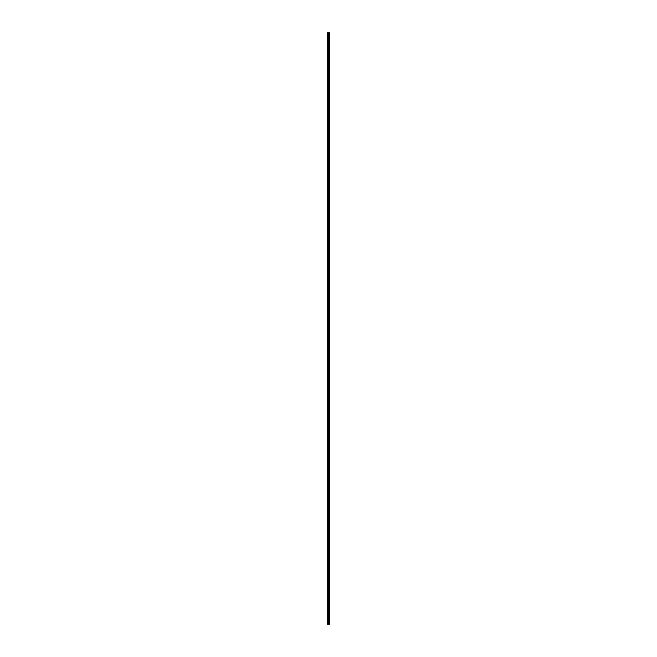 <?xml version="1.0" encoding="UTF-8"?>
<svg xmlns="http://www.w3.org/2000/svg" width="657" height="657" viewBox="0 0 657 657"><rect width="100%" height="100%" fill="white"/><g stroke="black" fill="none" stroke-linecap="round" stroke-linejoin="round"><path stroke-width="0.49" stroke-dasharray="3.29 2.46" d="M329.625 624.15L327.334 624.15L327.334 32.85L329.666 32.85L329.65 624.15L329.625 32.85M328.385 35.108L328.385 35.823L328.385 35.108M329.666 35.108L329.666 35.823L329.666 35.108M327.408 44.38L327.334 53.16L327.408 44.38M328.385 44.134L328.385 43.419L328.385 44.134M329.666 44.134L329.666 43.419L329.666 44.134M327.408 53.414L327.334 62.193L327.408 53.414M328.385 53.16L328.385 52.445L328.385 53.16M329.666 53.16L329.666 52.445L329.666 53.16M327.408 62.44L327.334 71.219L327.408 62.44M328.385 62.193L328.385 61.471L328.385 62.193M329.666 62.193L329.666 61.471L329.666 62.193M327.408 71.465L327.334 80.244L327.408 71.465M328.385 71.219L328.385 71.933L328.385 71.219M329.666 71.219L329.666 71.933L329.666 71.219M327.408 80.491L327.334 89.27L327.408 80.491M328.385 80.244L328.385 80.959L328.385 80.244M329.666 80.244L329.666 80.959L329.666 80.244M327.408 89.524L327.334 98.295L327.408 89.524M328.385 89.27L328.385 88.555L328.385 89.27M329.666 89.27L329.666 88.555L329.666 89.27M327.408 98.55L327.334 107.329L327.408 98.55M328.385 98.295L328.385 99.01L328.385 98.295M329.666 98.295L329.666 99.01L329.666 98.295M327.408 107.576L327.334 116.355L327.408 107.576M328.385 107.329L328.385 108.044L328.385 107.329M329.666 107.329L329.666 108.044L329.666 107.329M327.408 116.601L327.334 125.38L327.408 116.601M328.385 116.355L328.385 117.069L328.385 116.355M329.666 116.355L329.666 117.069L329.666 116.355M327.408 125.635L327.334 134.406L327.408 125.635M328.385 125.38L328.385 126.095L328.385 125.38M329.666 125.38L329.666 126.095L329.666 125.38M327.408 134.66L327.334 143.44L327.408 134.66M328.385 134.406L328.385 135.12L328.385 134.406M329.666 134.406L329.666 135.12L329.666 134.406M327.408 143.686L327.334 152.465L327.408 143.686M328.385 143.44L328.385 144.154L328.385 143.44M329.666 143.44L329.666 144.154L329.666 143.44M327.408 152.711L327.334 161.491L327.408 152.711M328.385 152.465L328.385 153.18L328.385 152.465M329.666 152.465L329.666 153.18L329.666 152.465M327.408 161.745L327.334 170.516L327.408 161.745M328.385 161.491L328.385 162.205L328.385 161.491M329.666 161.491L329.666 162.205L329.666 161.491M327.408 170.771L327.334 179.55L327.408 170.771M328.385 170.516L328.385 171.231L328.385 170.516M329.666 170.516L329.666 171.231L329.666 170.516M327.408 179.796L327.334 188.575L327.408 179.796M328.385 179.55L328.385 180.264L328.385 179.55M329.666 179.55L329.666 180.264L329.666 179.55M327.408 188.822L327.334 197.601L327.408 188.822M328.385 188.575L328.385 189.29L328.385 188.575M329.666 188.575L329.666 189.29L329.666 188.575M327.408 197.847L327.334 206.626L327.408 197.847M328.385 197.601L328.385 196.886L328.385 197.601M329.666 197.601L329.666 196.886L329.666 197.601M327.408 206.881L327.334 215.66L327.408 206.881M328.385 206.626L328.385 207.341L328.385 206.626M329.666 206.626L329.666 207.341L329.666 206.626M327.408 215.907L327.334 224.686L327.408 215.907M328.385 215.66L328.385 216.375L328.385 215.66M329.666 215.66L329.666 216.375L329.666 215.66M327.408 224.932L327.334 233.711L327.408 224.932M328.385 224.686L328.385 225.4L328.385 224.686M329.666 224.686L329.666 225.4L329.666 224.686M327.408 233.958L327.334 242.737L327.408 233.958M328.385 233.711L328.385 234.426L328.385 233.711M329.666 233.711L329.666 234.426L329.666 233.711M327.408 242.991L327.334 251.762L327.408 242.991M328.385 242.737L328.385 243.451L328.385 242.737M329.666 242.737L329.666 243.451L329.666 242.737M327.408 252.017L327.334 260.796L327.408 252.017M328.385 251.762L328.385 252.485L328.385 251.762M329.666 251.762L329.666 252.485L329.666 251.762M327.408 261.043L327.334 269.822L327.408 261.043M328.385 260.796L328.385 261.511L328.385 260.796M329.666 260.796L329.666 261.511L329.666 260.796M327.408 270.068L327.334 278.847L327.408 270.068M328.385 269.822L328.385 270.536L328.385 269.822M329.666 269.822L329.666 270.536L329.666 269.822M327.408 279.102L327.334 287.873L327.408 279.102M328.385 278.847L328.385 279.562L328.385 278.847M329.666 278.847L329.666 279.562L329.666 278.847M327.408 288.127L327.334 296.907L327.408 288.127M328.385 287.873L328.385 288.587L328.385 287.873M329.666 287.873L329.666 288.587L329.666 287.873M327.408 297.153L327.334 305.932L327.408 297.153M328.385 296.907L328.385 297.621L328.385 296.907M329.666 296.907L329.666 297.621L329.666 296.907M327.408 306.178L327.334 314.958L327.408 306.178M328.385 305.932L328.385 306.647L328.385 305.932M329.666 305.932L329.666 306.647L329.666 305.932M327.408 315.212L327.334 323.983L327.408 315.212M328.385 314.958L328.385 315.672L328.385 314.958M329.666 314.958L329.666 315.672L329.666 314.958M327.408 324.238L327.334 333.017L327.408 324.238M328.385 323.983L328.385 324.698L328.385 323.983M329.666 323.983L329.666 324.698L329.666 323.983M327.408 333.263L327.334 342.042L327.408 333.263M328.385 333.017L328.385 333.731L328.385 333.017M329.666 333.017L329.666 333.731L329.666 333.017M327.408 342.289L327.334 351.068L327.408 342.289M328.385 342.042L328.385 342.757L328.385 342.042M329.666 342.042L329.666 342.757L329.666 342.042M327.408 351.314L327.334 360.093L327.408 351.314M328.385 351.068L328.385 351.782L328.385 351.068M329.666 351.068L329.666 351.782L329.666 351.068M327.408 360.348L327.334 369.127L327.408 360.348M328.385 360.093L328.385 359.379L328.385 360.093M329.666 360.093L329.666 359.379L329.666 360.093M327.408 369.374L327.334 378.153L327.408 369.374M328.385 369.127L328.385 368.413L328.385 369.127M329.666 369.127L329.666 368.413L329.666 369.127M327.408 378.399L327.334 387.178L327.408 378.399M328.385 378.153L328.385 378.867L328.385 378.153M329.666 378.153L329.666 378.867L329.666 378.153M327.408 387.425L327.334 396.204L327.408 387.425M328.385 387.178L328.385 387.893L328.385 387.178M329.666 387.178L329.666 387.893L329.666 387.178M327.408 396.458L327.334 405.238L327.408 396.458M328.385 396.204L328.385 396.918L328.385 396.204M329.666 396.204L329.666 396.918L329.666 396.204M327.408 405.484L327.334 414.263L327.408 405.484M328.385 405.238L328.385 404.515L328.385 405.238M329.666 405.238L329.666 404.515L329.666 405.238M327.408 414.51L327.334 423.289L327.408 414.51M328.385 414.263L328.385 414.978L328.385 414.263M329.666 414.263L329.666 414.978L329.666 414.263M327.408 423.535L327.334 432.314L327.408 423.535M328.385 423.289L328.385 424.003L328.385 423.289M329.666 423.289L329.666 424.003L329.666 423.289M327.408 432.569L327.334 441.34L327.408 432.569M328.385 432.314L328.385 433.029L328.385 432.314M329.666 432.314L329.666 433.029L329.666 432.314M327.408 441.594L327.334 450.373L327.408 441.594M328.385 441.34L328.385 442.054L328.385 441.34M329.666 441.34L329.666 442.054L329.666 441.34M327.408 450.62L327.334 459.399L327.408 450.62M328.385 450.373L328.385 451.088L328.385 450.373M329.666 450.373L329.666 451.088L329.666 450.373M327.408 459.645L327.334 468.425L327.408 459.645M328.385 459.399L328.385 460.114L328.385 459.399M329.666 459.399L329.666 460.114L329.666 459.399M327.408 468.679L327.334 477.45L327.408 468.679M328.385 468.425L328.385 469.139L328.385 468.425M329.666 468.425L329.666 469.139L329.666 468.425M327.408 477.705L327.334 486.484L327.408 477.705M328.385 477.45L328.385 478.165L328.385 477.45M329.666 477.45L329.666 478.165L329.666 477.45M327.408 486.73L327.334 495.509L327.408 486.73M328.385 486.484L328.385 487.198L328.385 486.484M329.666 486.484L329.666 487.198L329.666 486.484M327.408 495.756L327.334 504.535L327.408 495.756M328.385 495.509L328.385 496.224L328.385 495.509M329.666 495.509L329.666 496.224L329.666 495.509M327.408 504.781L327.334 513.56L327.408 504.781M328.385 504.535L328.385 505.249L328.385 504.535M329.666 504.535L329.666 505.249L329.666 504.535M327.408 513.815L327.334 522.594L327.408 513.815M328.385 513.56L328.385 514.275L328.385 513.56M329.666 513.56L329.666 514.275L329.666 513.56M327.408 522.841L327.334 531.62L327.408 522.841M328.385 522.594L328.385 523.309L328.385 522.594M329.666 522.594L329.666 523.309L329.666 522.594M327.408 531.866L327.334 540.645L327.408 531.866M328.385 531.62L328.385 532.334L328.385 531.62M329.666 531.62L329.666 532.334L329.666 531.62M327.408 540.892L327.334 549.671L327.408 540.892M328.385 540.645L328.385 541.36L328.385 540.645M329.666 540.645L329.666 541.36L329.666 540.645M327.408 549.925L327.334 558.705L327.408 549.925M328.385 549.671L328.385 550.385L328.385 549.671M329.666 549.671L329.666 550.385L329.666 549.671M327.408 558.951L327.334 567.73L327.408 558.951M328.385 558.705L328.385 559.419L328.385 558.705M329.666 558.705L329.666 559.419L329.666 558.705M327.408 567.976L327.334 576.756L327.408 567.976M328.385 567.73L328.385 568.445L328.385 567.73M329.666 567.73L329.666 568.445L329.666 567.73M327.408 577.002L327.334 585.781L327.408 577.002M328.385 576.756L328.385 577.47L328.385 576.756M329.666 576.756L329.666 577.47L329.666 576.756M327.408 586.036L327.334 594.807L327.408 586.036M328.385 585.781L328.385 586.496L328.385 585.781M329.666 585.781L329.666 586.496L329.666 585.781M327.408 595.061L327.334 603.84L327.408 595.061M328.385 594.807L328.385 595.529L328.385 594.807M329.666 594.807L329.666 595.529L329.666 594.807M327.408 604.087L327.334 612.866L327.408 604.087M328.385 603.84L328.385 604.555L328.385 603.84M329.666 603.84L329.666 604.555L329.666 603.84M327.408 613.112L327.408 621.645L327.408 613.112M328.385 612.866L328.385 613.581L328.385 612.866M329.666 612.866L329.666 613.581L329.666 612.866M327.408 622.146L327.408 624.15L327.408 622.146M328.385 621.892L328.385 622.606L328.385 621.892M329.666 621.892L329.666 622.606L329.666 621.892M329.527 621.892L329.527 622.606L329.527 621.892M329.527 612.866L329.527 613.581L329.527 612.866M329.527 603.84L329.527 604.555L329.527 603.84M329.527 594.807L329.527 595.529L329.527 594.807M329.527 585.781L329.527 586.496L329.527 585.781M329.527 576.756L329.527 577.47L329.527 576.756M329.527 567.73L329.527 568.445L329.527 567.73M329.527 558.705L329.527 559.419L329.527 558.705M329.527 549.671L329.527 550.385L329.527 549.671M329.527 540.645L329.527 541.36L329.527 540.645M329.527 531.62L329.527 532.334L329.527 531.62M329.527 522.594L329.527 523.309L329.527 522.594M329.527 513.56L329.527 514.275L329.527 513.56M329.527 504.535L329.527 505.249L329.527 504.535M329.527 495.509L329.527 496.224L329.527 495.509M329.527 486.484L329.527 487.198L329.527 486.484M329.527 477.45L329.527 478.165L329.527 477.45M329.527 468.425L329.527 469.139L329.527 468.425M329.527 459.399L329.527 460.114L329.527 459.399M329.527 450.373L329.527 451.088L329.527 450.373M329.527 441.34L329.527 442.054L329.527 441.34M329.527 432.314L329.527 433.029L329.527 432.314M329.527 423.289L329.527 424.003L329.527 423.289M329.527 414.263L329.527 414.978L329.527 414.263M329.527 405.238L329.527 404.515L329.527 405.238M329.527 396.204L329.527 396.918L329.527 396.204M329.527 387.178L329.527 387.893L329.527 387.178M329.527 378.153L329.527 378.867L329.527 378.153M329.527 369.127L329.527 368.413L329.527 369.127M329.527 360.093L329.527 359.379L329.527 360.093M329.527 351.068L329.527 351.782L329.527 351.068M329.527 342.042L329.527 342.757L329.527 342.042M329.527 333.017L329.527 333.731L329.527 333.017M329.527 323.983L329.527 324.698L329.527 323.983M329.527 314.958L329.527 315.672L329.527 314.958M329.527 305.932L329.527 306.647L329.527 305.932M329.527 296.907L329.527 297.621L329.527 296.907M329.527 287.873L329.527 288.587L329.527 287.873M329.527 278.847L329.527 279.562L329.527 278.847M329.527 269.822L329.527 270.536L329.527 269.822M329.527 260.796L329.527 261.511L329.527 260.796M329.527 251.762L329.527 252.485L329.527 251.762M329.527 242.737L329.527 243.451L329.527 242.737M329.527 233.711L329.527 234.426L329.527 233.711M329.527 224.686L329.527 225.4L329.527 224.686M329.527 215.66L329.527 216.375L329.527 215.66M329.527 206.626L329.527 207.341L329.527 206.626M329.527 197.601L329.527 196.886L329.527 197.601M329.527 188.575L329.527 189.29L329.527 188.575M329.527 179.55L329.527 180.264L329.527 179.55M329.527 170.516L329.527 171.231L329.527 170.516M329.527 161.491L329.527 162.205L329.527 161.491M329.527 152.465L329.527 153.18L329.527 152.465M329.527 143.44L329.527 144.154L329.527 143.44M329.527 134.406L329.527 135.12L329.527 134.406M329.527 125.38L329.527 126.095L329.527 125.38M329.527 116.355L329.527 117.069L329.527 116.355M329.527 107.329L329.527 108.044L329.527 107.329M329.527 98.295L329.527 99.01L329.527 98.295M329.527 89.27L329.527 88.555L329.527 89.27M329.527 80.244L329.527 80.959L329.527 80.244M329.527 71.219L329.527 71.933L329.527 71.219M329.527 62.193L329.527 61.471L329.527 62.193M329.527 53.16L329.527 52.445L329.527 53.16M329.527 44.134L329.527 43.419L329.527 44.134M329.527 35.108L329.527 35.823L329.527 35.108M329.65 624.15L329.666 32.85M327.334 621.892L327.334 32.85L327.334 621.892M327.408 43.888L327.408 35.355L327.408 43.888M327.408 34.854L327.408 32.85L327.408 34.854M327.482 624.15L327.482 32.85M328.894 624.15L328.894 32.85M327.991 624.15L327.991 32.85M328.155 624.15L328.155 32.85M328.418 624.15L328.418 32.85M328.525 624.15L328.525 32.85M328.664 624.15L328.664 32.85M328.771 624.15L328.771 32.85M328.886 624.15L328.886 32.85M329.075 624.15L329.075 32.85M329.124 624.15L329.124 32.85M329.379 624.15L329.379 32.85M329.42 624.15L329.42 32.85M327.408 35.56L328.385 35.56M327.408 44.586L328.385 44.586M327.408 53.611L328.385 53.611M327.408 62.637L328.385 62.637M327.408 71.67L328.385 71.67M327.408 80.696L328.385 80.696M327.408 89.722L328.385 89.722M327.408 98.747L328.385 98.747M327.408 107.781L328.385 107.781M327.408 116.806L328.385 116.806M327.408 125.832L328.385 125.832M327.408 134.857L328.385 134.857M327.408 143.891L328.385 143.891M327.408 152.917L328.385 152.917M327.408 161.942L328.385 161.942M327.408 170.968L328.385 170.968M327.408 180.002L328.385 180.002M327.408 189.027L328.385 189.027M327.408 198.053L328.385 198.053M327.408 207.078L328.385 207.078M327.408 216.112L328.385 216.112M327.408 225.137L328.385 225.137M327.408 234.163L328.385 234.163M327.408 243.189L328.385 243.189M327.408 252.214L328.385 252.214M327.408 261.248L328.385 261.248M327.408 270.273L328.385 270.273M327.408 279.299L328.385 279.299M327.408 288.324L328.385 288.324M327.408 297.358L328.385 297.358M327.408 306.384L328.385 306.384M327.408 315.409L328.385 315.409M327.408 324.435L328.385 324.435M327.408 333.469L328.385 333.469M327.408 342.494L328.385 342.494M327.408 351.52L328.385 351.52M327.408 360.545L328.385 360.545M327.408 369.579L328.385 369.579M327.408 378.604L328.385 378.604M327.408 387.63L328.385 387.63M327.408 396.656L328.385 396.656M327.408 405.681L328.385 405.681M327.408 414.715L328.385 414.715M327.408 423.74L328.385 423.74M327.408 432.766L328.385 432.766M327.408 441.791L328.385 441.791M327.408 450.825L328.385 450.825M327.408 459.851L328.385 459.851M327.408 468.876L328.385 468.876M327.408 477.902L328.385 477.902M327.408 486.936L328.385 486.936M327.408 495.961L328.385 495.961M327.408 504.987L328.385 504.987M327.408 514.012L328.385 514.012M327.408 523.046L328.385 523.046M327.408 532.071L328.385 532.071M327.408 541.097L328.385 541.097M327.408 550.123L328.385 550.123M327.408 559.148L328.385 559.148M327.408 568.182L328.385 568.182M327.408 577.207L328.385 577.207M327.408 586.233L328.385 586.233M327.408 595.258L328.385 595.258M327.408 604.292L328.385 604.292M327.408 613.318L328.385 613.318M327.408 622.343L328.385 622.343M328.385 622.606L329.527 622.606M328.385 613.581L329.527 613.581M328.385 604.555L329.527 604.555M328.385 595.529L329.527 595.529M328.385 586.496L329.527 586.496M328.385 577.47L329.527 577.47M328.385 568.445L329.527 568.445M328.385 559.419L329.527 559.419M328.385 550.385L329.527 550.385M328.385 541.36L329.527 541.36M328.385 532.334L329.527 532.334M328.385 523.309L329.527 523.309M328.385 514.275L329.527 514.275M328.385 505.249L329.527 505.249M328.385 496.224L329.527 496.224M328.385 487.198L329.527 487.198M328.385 478.165L329.527 478.165M328.385 469.139L329.527 469.139M328.385 460.114L329.527 460.114M328.385 451.088L329.527 451.088M328.385 442.054L329.527 442.054M328.385 433.029L329.527 433.029M328.385 424.003L329.527 424.003M328.385 414.978L329.527 414.978M328.385 405.952L329.527 405.952M328.385 396.918L329.527 396.918M328.385 387.893L329.527 387.893M328.385 378.867L329.527 378.867M328.385 369.842L329.527 369.842M328.385 360.808L329.527 360.808M328.385 351.782L329.527 351.782M328.385 342.757L329.527 342.757M328.385 333.731L329.527 333.731M328.385 324.698L329.527 324.698M328.385 315.672L329.527 315.672M328.385 306.647L329.527 306.647M328.385 297.621L329.527 297.621M328.385 288.587L329.527 288.587M328.385 279.562L329.527 279.562M328.385 270.536L329.527 270.536M328.385 261.511L329.527 261.511M328.385 252.485L329.527 252.485M328.385 243.451L329.527 243.451M328.385 234.426L329.527 234.426M328.385 225.4L329.527 225.4M328.385 216.375L329.527 216.375M328.385 207.341L329.527 207.341M328.385 198.315L329.527 198.315M328.385 189.29L329.527 189.29M328.385 180.264L329.527 180.264M328.385 171.231L329.527 171.231M328.385 162.205L329.527 162.205M328.385 153.18L329.527 153.18M328.385 144.154L329.527 144.154M328.385 135.12L329.527 135.12M328.385 126.095L329.527 126.095M328.385 117.069L329.527 117.069M328.385 108.044L329.527 108.044M328.385 99.01L329.527 99.01M328.385 89.984L329.527 89.984M328.385 80.959L329.527 80.959M328.385 71.933L329.527 71.933M328.385 62.908L329.527 62.908M328.385 53.874L329.527 53.874M328.385 44.848L329.527 44.848M328.385 35.823L329.527 35.823M328.385 34.394L329.527 34.394M328.385 43.419L329.527 43.419M328.385 52.445L329.527 52.445M328.385 61.471L329.527 61.471M328.385 70.504L329.527 70.504M328.385 79.53L329.527 79.53M328.385 88.555L329.527 88.555M328.385 97.581L329.527 97.581M328.385 106.615L329.527 106.615M328.385 115.64L329.527 115.64M328.385 124.666L329.527 124.666M328.385 133.691L329.527 133.691M328.385 142.725L329.527 142.725M328.385 151.751L329.527 151.751M328.385 160.776L329.527 160.776M328.385 169.802L329.527 169.802M328.385 178.835L329.527 178.835M328.385 187.861L329.527 187.861M328.385 196.886L329.527 196.886M328.385 205.912L329.527 205.912M328.385 214.946L329.527 214.946M328.385 223.971L329.527 223.971M328.385 232.997L329.527 232.997M328.385 242.022L329.527 242.022M328.385 251.048L329.527 251.048M328.385 260.082L329.527 260.082M328.385 269.107L329.527 269.107M328.385 278.133L329.527 278.133M328.385 287.158L329.527 287.158M328.385 296.192L329.527 296.192M328.385 305.218L329.527 305.218M328.385 314.243L329.527 314.243M328.385 323.269L329.527 323.269M328.385 332.302L329.527 332.302M328.385 341.328L329.527 341.328M328.385 350.353L329.527 350.353M328.385 359.379L329.527 359.379M328.385 368.413L329.527 368.413M328.385 377.438L329.527 377.438M328.385 386.464L329.527 386.464M328.385 395.489L329.527 395.489M328.385 404.515L329.527 404.515M328.385 413.549L329.527 413.549M328.385 422.574L329.527 422.574M328.385 431.6L329.527 431.6M328.385 440.625L329.527 440.625M328.385 449.659L329.527 449.659M328.385 458.685L329.527 458.685M328.385 467.71L329.527 467.71M328.385 476.736L329.527 476.736M328.385 485.769L329.527 485.769M328.385 494.795L329.527 494.795M328.385 503.82L329.527 503.82M328.385 512.846L329.527 512.846M328.385 521.88L329.527 521.88M328.385 530.905L329.527 530.905M328.385 539.931L329.527 539.931M328.385 548.956L329.527 548.956M328.385 557.99L329.527 557.99M328.385 567.016L329.527 567.016M328.385 576.041L329.527 576.041M328.385 585.067L329.527 585.067M328.385 594.092L329.527 594.092M328.385 603.126L329.527 603.126M328.385 612.152L329.527 612.152M328.385 621.177L329.527 621.177M327.408 621.44L328.385 621.44M327.408 612.414L328.385 612.414M327.408 603.389L328.385 603.389M327.408 594.363L328.385 594.363M327.408 585.33L328.385 585.33M327.408 576.304L328.385 576.304M327.408 567.278L328.385 567.278M327.408 558.253L328.385 558.253M327.408 549.219L328.385 549.219M327.408 540.194L328.385 540.194M327.408 531.168L328.385 531.168M327.408 522.143L328.385 522.143M327.408 513.109L328.385 513.109M327.408 504.083L328.385 504.083M327.408 495.058L328.385 495.058M327.408 486.032L328.385 486.032M327.408 476.998L328.385 476.998M327.408 467.973L328.385 467.973M327.408 458.947L328.385 458.947M327.408 449.922L328.385 449.922M327.408 440.888L328.385 440.888M327.408 431.863L328.385 431.863M327.408 422.837L328.385 422.837M327.408 413.811L328.385 413.811M327.408 404.786L328.385 404.786M327.408 395.752L328.385 395.752M327.408 386.727L328.385 386.727M327.408 377.701L328.385 377.701M327.408 368.676L328.385 368.676M327.408 359.642L328.385 359.642M327.408 350.616L328.385 350.616M327.408 341.591L328.385 341.591M327.408 332.565L328.385 332.565M327.408 323.531L328.385 323.531M327.408 314.506L328.385 314.506M327.408 305.48L328.385 305.48M327.408 296.455L328.385 296.455M327.408 287.421L328.385 287.421M327.408 278.396L328.385 278.396M327.408 269.37L328.385 269.37M327.408 260.344L328.385 260.344M327.408 251.319L328.385 251.319M327.408 242.285L328.385 242.285M327.408 233.26L328.385 233.26M327.408 224.234L328.385 224.234M327.408 215.209L328.385 215.209M327.408 206.175L328.385 206.175M327.408 197.149L328.385 197.149M327.408 188.124L328.385 188.124M327.408 179.098L328.385 179.098M327.408 170.064L328.385 170.064M327.408 161.039L328.385 161.039M327.408 152.013L328.385 152.013M327.408 142.988L328.385 142.988M327.408 133.954L328.385 133.954M327.408 124.929L328.385 124.929M327.408 115.903L328.385 115.903M327.408 106.877L328.385 106.877M327.408 97.852L328.385 97.852M327.408 88.818L328.385 88.818M327.408 79.793L328.385 79.793M327.408 70.767L328.385 70.767M327.408 61.742L328.385 61.742M327.408 52.708L328.385 52.708M327.408 43.682L328.385 43.682M327.408 34.657L328.385 34.657"/><path stroke-width="0.99" d="M327.482 624.15L329.65 624.15L329.666 32.85L327.334 32.85L327.334 624.15L327.482 32.85M329.666 32.85L329.65 624.15M328.894 624.15L328.894 32.85M329.625 624.15L329.625 32.85M329.42 624.15L329.42 32.85M329.379 624.15L329.379 32.85M329.124 624.15L329.124 32.85M329.075 624.15L329.075 32.85M328.886 624.15L328.886 32.85M328.771 624.15L328.771 32.85M328.664 624.15L328.664 32.85M328.525 624.15L328.525 32.85M328.418 624.15L328.418 32.85M328.155 624.15L328.155 32.85M327.991 624.15L327.991 32.85"/></g></svg>
